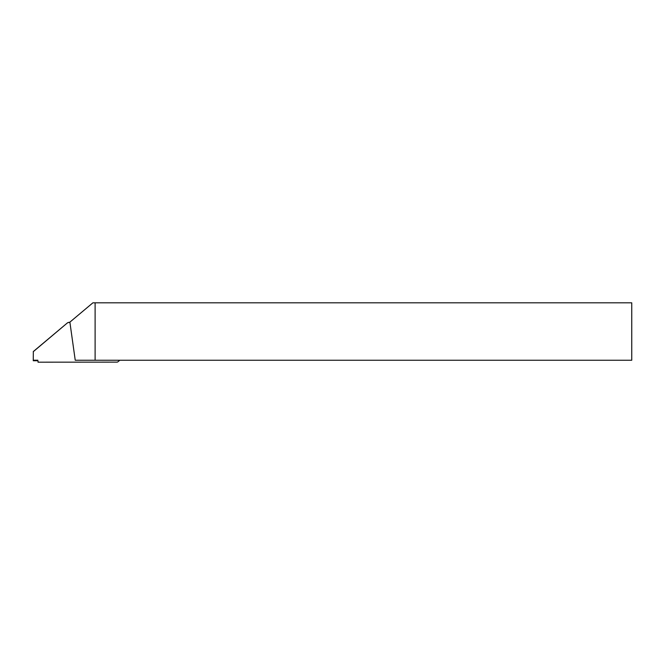 <?xml version="1.0" encoding="UTF-8"?>
<svg xmlns="http://www.w3.org/2000/svg" width="665" height="665" viewBox="0 0 665 665"><rect width="100%" height="100%" fill="white"/><g stroke="black" fill="none" stroke-linecap="round" stroke-linejoin="round"><path stroke-width="1" d="M75.236 360.247L69.883 322.134L92.909 302.816L95.112 302.816L95.112 360.247L75.236 360.247M95.112 360.247L631.75 360.247L631.75 302.816L95.112 302.816M33.25 351.702L67.597 322.741L33.333 351.527L33.258 360.754L33.524 360.222L37.83 360.222L37.564 360.754L33.258 360.754L37.564 360.754A0.482 0.482 -153.5 0 1 38.046 361.228L38.046 362.184L116.841 362.134A1.912 1.912 -153.5 0 0 118.071 361.685L119.791 360.247M69.933 322.467L68.744 322.467A1.912 1.912 -153.5 0 0 67.514 322.916M67.597 322.741L68.744 322.467M69.908 322.317L68.819 322.317"/></g></svg>

